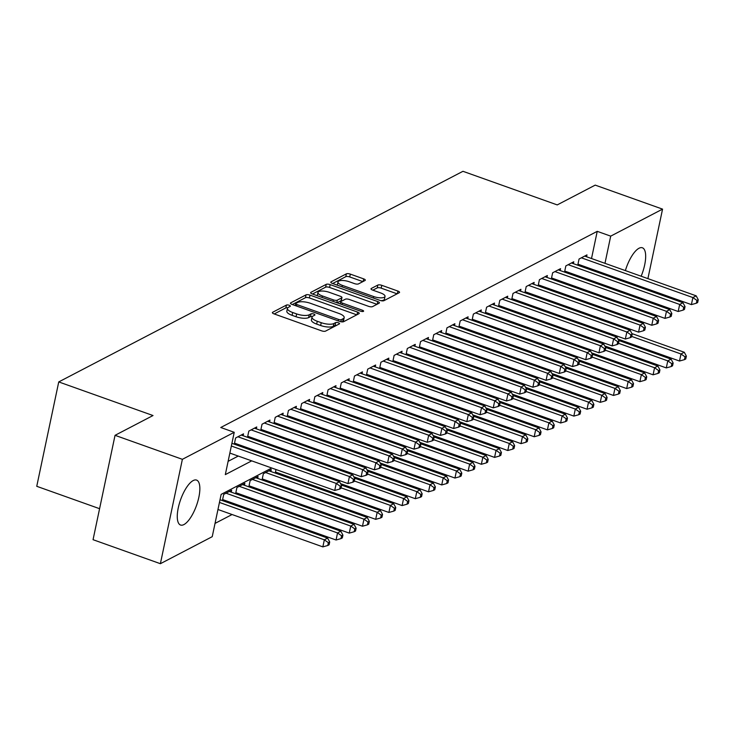 <?xml version="1.0" encoding="UTF-8"?>
<svg xmlns="http://www.w3.org/2000/svg" width="735" height="735" viewBox="0 0 735 735"><rect width="100%" height="100%" fill="white"/><g stroke="black" fill="none" stroke-linecap="round" stroke-linejoin="round"><path stroke-width="1.1" d="M289.204 305.264A2.104 0.698 11.9 0 0 286.448 305.08L272.667 312.256A3.004 1.001 11.9 0 0 272.373 312.577A3.004 1.001 11.9 0 0 274.017 313.873L321.608 330.842A3.004 1.001 11.9 0 0 325.55 331.108L339.322 323.924A2.104 0.698 11.9 0 0 339.524 323.703A2.104 0.698 11.9 0 0 338.376 322.794A2.104 0.698 11.9 0 0 335.619 322.61L333.837 323.538A9.61 3.206 11.9 0 1 321.232 322.683L317.263 321.269A9.61 3.206 11.9 0 1 312.017 317.125A9.61 3.206 11.9 0 1 312.954 316.087L314.736 315.159A2.104 0.698 11.9 0 0 314.938 314.938A2.104 0.698 11.9 0 0 313.79 314.029A2.104 0.698 11.9 0 0 311.034 313.845L309.251 314.773A9.61 3.206 11.9 0 1 296.637 313.918L292.677 312.504A9.61 3.206 11.9 0 1 287.422 308.36A9.61 3.206 11.9 0 1 288.359 307.322L290.15 306.394A2.104 0.698 11.9 0 0 290.353 306.173A2.104 0.698 11.9 0 0 289.204 305.264M287.688 307.836A2.104 0.698 11.9 0 0 285.851 307.901L274.228 313.955M336.63 325.329A2.104 0.698 11.9 0 0 335.031 325.43L333.24 326.358L333.837 323.538M312.274 316.601A2.104 0.698 11.9 0 0 310.436 316.666L308.654 317.594L309.251 314.773M623.207 281.422A23.86 8.462 -70.4 0 1 623.308 280.347M625.366 270.599A23.86 8.462 -70.4 0 1 639.018 248.255A23.86 8.462 -70.4 0 1 642.39 247.787A23.86 8.462 -70.4 0 1 641.15 276.222M183.925 524.57A23.86 8.462 -70.4 0 1 180.544 525.029A23.86 8.462 -70.4 0 1 179.267 503.852A23.86 8.462 -70.4 0 1 193.195 480.561A23.86 8.462 -70.4 0 1 196.567 480.093A23.86 8.462 -70.4 0 1 197.853 501.279A23.86 8.462 -70.4 0 1 183.925 524.57M365.019 280.494A3.004 1.001 11.9 0 0 365.313 280.164A3.004 1.001 11.9 0 0 363.669 278.877L350.319 274.118A3.004 1.001 11.9 0 0 346.378 273.843L331.081 281.817A3.004 1.001 11.9 0 0 330.787 282.139A3.004 1.001 11.9 0 0 332.431 283.434L380.023 300.404A3.004 1.001 11.9 0 0 383.955 300.67L399.261 292.695A3.004 1.001 11.9 0 0 399.555 292.374A3.004 1.001 11.9 0 0 397.911 291.078L381.787 285.327A3.004 1.001 11.9 0 0 377.845 285.061L371.294 288.478A3.004 1.001 11.9 0 0 371 288.8A3.004 1.001 11.9 0 0 372.645 290.095L380.638 292.943A8.03 2.683 11.9 0 1 385.03 296.407A8.03 2.683 11.9 0 1 373.702 296.554L342.372 285.391A8.03 2.683 11.9 0 1 337.981 281.928A8.03 2.683 11.9 0 1 349.309 281.771L354.527 283.637A3.004 1.001 11.9 0 0 358.469 283.903L365.019 280.494M271.748 468.002L221.152 494.37L212.231 536.679L160.386 563.699L93.051 539.692L115.046 435.322L153.018 415.532L58.745 381.924L462.958 171.301L557.231 204.909L595.212 185.119L662.557 209.126L647.903 278.629M115.046 435.322L182.381 459.32L234.235 432.309L225.314 474.617L251.719 460.863M591.51 258.527L597.233 231.341L220.766 427.504L234.235 432.309M597.233 231.341L610.702 236.137L662.557 209.126M309.995 295.13A3.004 1.001 11.9 0 0 306.054 294.854L290.757 302.829A3.004 1.001 11.9 0 0 290.463 303.151A3.004 1.001 11.9 0 0 292.107 304.446L339.689 321.415A3.004 1.001 11.9 0 0 343.631 321.682L358.937 313.707A3.004 1.001 11.9 0 0 359.231 313.386A3.004 1.001 11.9 0 0 357.587 312.09L309.995 295.13L309.398 297.951A3.004 1.001 11.9 0 0 305.457 297.684L292.319 304.529M310.914 292.328L326.221 284.353A3.004 1.001 11.9 0 1 330.162 284.62L377.753 301.58A3.004 1.001 11.9 0 1 379.389 302.875A3.004 1.001 11.9 0 1 379.095 303.206L372.553 306.614A3.004 1.001 11.9 0 1 368.612 306.348L349.309 299.467A3.004 1.001 11.9 0 0 345.367 299.2L341.022 301.46A3.004 1.001 11.9 0 0 340.728 301.791A3.004 1.001 11.9 0 0 342.372 303.077L362.465 310.243A2.104 0.698 11.9 0 1 363.614 311.153A2.104 0.698 11.9 0 1 360.646 311.19L312.265 293.945A3.004 1.001 11.9 0 1 310.62 292.649A3.004 1.001 11.9 0 1 310.914 292.328L310.758 293.063M276.112 473.377L277.38 472.715M262.9 480.258L264.168 479.597M249.698 487.14L250.966 486.478M236.486 494.021L237.754 493.36M223.275 500.903L224.542 500.241M243.138 435.736L243.533 433.843L235.604 437.977L234.3 444.179M256.34 428.854L256.745 426.962L248.816 431.096L247.511 437.297M269.552 421.963L269.956 420.08L262.027 424.214L260.723 430.407M282.764 415.082L283.159 413.199L275.239 417.324L273.925 423.525M295.975 408.201L296.37 406.317L288.442 410.442L287.137 416.644M309.187 401.319L309.582 399.436L301.653 403.561L300.349 409.762M322.389 394.438L322.794 392.545L314.865 396.679L313.56 402.881M335.601 387.556L335.996 385.664L328.076 389.798L326.772 395.99M348.813 380.666L349.208 378.782L341.288 382.907L339.974 389.109M362.024 373.784L362.419 371.901L354.49 376.026L353.186 382.228M375.227 366.903L375.631 365.019L367.702 369.145L366.397 375.346M388.438 360.021L388.843 358.129L380.914 362.263L379.609 368.465M401.65 353.14L402.045 351.247L394.125 355.382L392.812 361.583M414.862 346.249L415.257 344.366L407.328 348.5L406.023 354.693M428.073 339.368L428.468 337.484L420.539 341.61L419.235 347.811M441.276 332.486L441.68 330.603L433.751 334.728L432.446 340.93M454.487 325.605L454.882 323.722L446.963 327.847L445.658 334.048M467.699 318.724L468.094 316.831L460.174 320.965L458.861 327.167M480.911 311.842L481.306 309.95L473.377 314.084L472.072 320.276M494.113 304.952L494.517 303.068L486.588 307.202L485.284 313.395M507.325 298.07L507.729 296.187L499.8 300.312L498.495 306.513M520.536 291.189L520.931 289.305L513.012 293.43L511.698 299.632M533.748 284.307L534.143 282.415L526.214 286.549L524.909 292.75M546.959 277.426L547.354 275.533L539.426 279.667L538.121 285.869M560.162 270.535L560.566 268.652L552.637 272.786L551.333 278.978M573.374 263.654L573.769 261.77L565.849 265.895L564.544 272.097M228.107 461.341L238.25 456.067M250.194 449.838L251.453 449.177M263.396 442.957L264.664 442.295M276.608 436.075L277.876 435.414M289.82 429.194L291.088 428.533M303.031 422.303L304.299 421.651M316.234 415.422L317.502 414.76M329.445 408.541L330.713 407.879M342.657 401.659L343.925 400.998M355.869 394.778L357.137 394.116M369.08 387.896L370.339 387.235M382.283 381.006L383.551 380.353M395.494 374.124L396.762 373.463M408.706 367.243L409.974 366.581M421.918 360.361L423.185 359.7M435.12 353.48L436.388 352.818M448.332 346.589L449.599 345.937M461.543 339.708L462.811 339.046M474.755 332.826L476.023 332.165M487.966 325.945L489.225 325.283M501.169 319.063L502.437 318.402M514.381 312.182L515.648 311.521M527.592 305.291L528.86 304.639M540.804 298.41L542.072 297.748M554.006 291.529L555.274 290.867M567.218 284.647L568.486 283.986M580.429 277.766L581.697 277.104M589.231 269.313L589.452 268.275M235.163 444.482L236.431 443.821M248.375 437.601L249.643 436.939M261.587 430.719L262.854 430.058M274.798 423.838L276.057 423.176M288.001 416.956L289.268 416.295M301.212 410.066L302.48 409.413M314.424 403.184L315.692 402.523M327.635 396.303L328.903 395.641M340.838 389.421L342.106 388.76M354.05 382.54L355.317 381.878M367.261 375.649L368.529 374.997M380.473 368.768L381.741 368.106M393.684 361.886L394.943 361.225M406.887 355.005L408.155 354.344M420.098 348.124L421.366 347.462M433.31 341.242L434.578 340.581M446.522 334.351L447.79 333.699M459.733 327.47L460.992 326.809M472.936 320.589L474.204 319.927M486.147 313.707L487.415 313.046M499.359 306.826L500.627 306.164M512.571 299.944L513.838 299.283M525.773 293.054L527.041 292.392M538.985 286.172L540.253 285.511M552.196 279.291L553.464 278.629M565.408 272.409L566.676 271.748M578.62 265.528L579.878 264.866M577.747 265.216L579.061 259.014L586.98 254.889L586.585 256.772M215.033 523.403L232.076 514.528M244.02 508.298L245.288 507.637M257.232 501.417L258.5 500.755M270.443 494.536L271.711 493.874M283.655 487.654L284.923 486.993M296.866 480.763L298.125 480.111M580.145 312.439L580.365 311.401M222.411 500.599L223.716 494.398L231.644 490.263L231.249 492.156M235.623 493.709L236.927 487.516L244.856 483.382L244.452 485.275M248.834 486.827L250.139 480.635L258.058 476.5L257.663 478.384M262.037 479.946L263.35 473.744L271.27 469.619L270.875 471.502M275.248 473.064L275.992 469.518M288.984 463.666L289.204 462.637M302.195 456.784L302.416 455.755M315.407 449.903L315.627 448.874M328.618 443.021L328.839 441.983M341.83 436.14L342.041 435.102M355.033 429.258L355.253 428.22M368.244 422.368L368.465 421.339M381.456 415.486L381.676 414.457M394.667 408.605L394.879 407.576M407.87 401.723L408.09 400.685M421.081 394.842L421.302 393.804M434.293 387.961L434.514 386.922M447.505 381.07L447.725 380.041M460.716 374.188L460.928 373.159M473.919 367.307L474.139 366.269M487.13 360.426L487.351 359.387M500.342 353.544L500.563 352.506M513.554 346.654L513.765 345.625M526.765 339.772L526.977 338.743M539.968 332.891L540.188 331.862M553.179 326.009L553.4 324.971M566.391 319.128L566.611 318.09M58.745 381.924L36.75 486.304L99.583 508.693M160.386 563.699L182.381 459.32M645.854 288.377L645.633 289.415M643.575 299.163L643.364 300.192M641.306 309.94L641.085 310.978M631.705 318.108L630.437 318.769M618.493 324.999L617.225 325.651M636.574 285.07A23.86 8.462 -70.4 0 1 635.977 285.97M588.781 302.811L587.513 303.472M575.569 309.692L574.301 310.354M562.358 316.574L561.09 317.235M549.146 323.464L547.878 324.117M535.934 330.346L534.676 331.007M522.732 337.227L521.464 337.889M509.52 344.109L508.252 344.77M496.309 350.99L495.041 351.652M483.097 357.871L481.829 358.533M469.895 364.762L468.627 365.414M456.683 371.644L455.415 372.305M443.471 378.525L442.204 379.187M430.26 385.406L428.992 386.068M417.048 392.288L415.789 392.949M403.846 399.169L402.578 399.831M390.634 406.06L389.366 406.712M377.423 412.941L376.155 413.603M364.211 419.823L362.943 420.484M351.008 426.704L349.741 427.366M337.797 433.586L336.529 434.247M324.585 440.476L323.317 441.129M311.374 447.358L310.106 448.019M298.162 454.239L296.903 454.901M284.959 461.121L283.692 461.782M593.614 317.235L593.834 316.206M595.883 306.458L596.103 305.42M602.7 274.109L602.92 273.08M604.978 263.332L610.702 236.137M263.654 454.643L264.922 453.982M276.865 447.762L278.133 447.1M290.077 440.871L291.345 440.219M303.289 433.99L304.556 433.328M316.5 427.108L317.759 426.447M329.703 420.227L330.971 419.566M342.914 413.346L344.182 412.684M356.126 406.455L357.394 405.803M369.337 399.574L370.605 398.912M382.54 392.692L383.808 392.031M395.752 385.811L397.019 385.149M408.963 378.929L410.231 378.268M422.175 372.048L423.443 371.386M435.386 365.157L436.645 364.505M448.589 358.276L449.857 357.614M461.8 351.394L463.068 350.733M475.012 344.513L476.28 343.851M488.224 337.631L489.492 336.97M501.426 330.741L502.694 330.088M514.638 323.859L515.906 323.198M527.849 316.978L529.117 316.316M541.061 310.096L542.329 309.435M554.273 303.215L555.531 302.554M567.475 296.334L568.743 295.672M580.687 289.443L581.955 288.791M593.898 282.562L595.166 281.9M287.422 308.36L286.834 311.181A9.61 3.206 11.9 0 0 292.08 315.324L292.677 312.504M308.654 317.594A9.61 3.206 11.9 0 1 296.049 316.739L292.08 315.324M312.017 317.125L311.419 319.945A9.61 3.206 11.9 0 0 316.666 324.089L317.263 321.269M333.24 326.358A9.61 3.206 11.9 0 1 320.635 325.504L316.666 324.089M356.778 314.837L309.398 297.951M295.883 303.408A2.104 0.698 11.9 0 0 295.681 303.638A2.104 0.698 11.9 0 0 296.83 304.538L338.605 319.431A2.104 0.698 11.9 0 0 341.362 319.615L343.236 318.641A9.61 3.206 11.9 0 0 344.182 317.603A9.61 3.206 11.9 0 0 338.927 313.459L310.372 303.279A9.61 3.206 11.9 0 0 297.767 302.425L295.883 303.408M344.182 317.603L343.585 320.423A9.61 3.206 11.9 0 1 342.648 321.461L341.848 321.875M312.485 294.018L325.623 287.174L326.221 284.353M376.936 304.327L329.565 287.44A3.004 1.001 11.9 0 0 325.623 287.174M329.28 292.328A8.03 2.683 11.9 0 0 317.952 292.475A8.03 2.683 11.9 0 0 322.343 295.939L333.378 299.88A3.004 1.001 11.9 0 0 337.319 300.146L341.665 297.877A3.004 1.001 11.9 0 0 341.959 297.556A3.004 1.001 11.9 0 0 340.314 296.26L329.28 292.328M317.952 292.475L317.355 295.305A8.03 2.683 11.9 0 0 317.382 295.764M341.959 297.556L341.362 300.376A3.004 1.001 11.9 0 1 341.068 300.698L337.071 302.783M337.981 281.928L337.393 284.748A8.03 2.683 11.9 0 0 337.411 285.217M380.905 300.661A8.03 2.683 11.9 0 0 384.433 299.228L385.03 296.407M397.102 293.825L381.189 288.148A3.004 1.001 11.9 0 0 377.248 287.881L372.856 290.169M362.86 281.615L349.722 276.939A3.004 1.001 11.9 0 0 345.79 276.672L332.643 283.517M217.964 509.493L322.849 546.877L324.337 539.83L327.635 538.103L220.022 499.745M219.453 502.437L324.337 539.83L328.38 542.669L327.782 545.499L329.105 544.81L329.703 541.989L328.38 542.669M327.635 538.103L329.703 541.989M327.782 545.499L322.849 546.877M229.853 453.072L334.737 490.456L336.226 483.409L231.341 446.016M340.268 486.258L339.671 489.078L340.994 488.389L341.591 485.569L340.268 486.258L336.226 483.409L339.524 481.682L231.911 443.324M334.737 490.456L339.671 489.078M341.591 485.569L339.524 481.682M222.631 499.561L336.06 539.995L337.54 532.939L340.847 531.221L229.329 491.467M226.031 493.194L337.54 532.939L341.591 535.787L340.994 538.608L342.317 537.919L342.914 535.098L341.591 535.787M340.847 531.221L342.914 535.098M340.994 538.608L336.06 539.995M235.834 492.68L349.263 533.114L350.751 526.058L354.059 524.34L242.541 484.586M239.242 486.313L350.751 526.058L354.803 528.906L354.206 531.727L355.529 531.038L356.117 528.217L354.803 528.906M354.059 524.34L356.117 528.217M354.206 531.727L349.263 533.114M249.046 485.798L362.474 526.232L363.963 519.176L367.261 517.458L255.752 477.704M252.445 479.422L363.963 519.176L368.005 522.025L367.417 524.845L368.731 524.156L369.328 521.336L368.005 522.025M367.261 517.458L369.328 521.336M367.417 524.845L362.474 526.232M262.257 478.917L375.686 519.342L377.174 512.295L380.473 510.577L268.964 470.823M265.657 472.541L377.174 512.295L381.217 515.143L380.62 517.964L381.943 517.275L382.54 514.454L381.217 515.143M380.473 510.577L382.54 514.454M380.62 517.964L375.686 519.342M234.52 443.141L347.949 483.575L349.437 476.519L237.919 436.774M353.48 479.367L352.883 482.188L354.206 481.499L354.803 478.678L353.48 479.367L349.437 476.519L352.736 474.801L241.218 435.056M347.949 483.575L352.883 482.188M354.803 478.678L352.736 474.801M247.732 436.259L361.161 476.693L362.64 469.637L251.131 429.892M366.691 472.486L366.094 475.306L367.417 474.617L368.014 471.796L366.691 472.486L362.64 469.637L365.947 467.919L254.429 428.165M361.161 476.693L366.094 475.306M368.014 471.796L365.947 467.919M260.934 429.378L374.363 469.812L375.851 462.756L264.334 423.002M379.903 465.604L379.306 468.425L380.629 467.736L381.217 464.915L379.903 465.604L375.851 462.756L379.159 461.038L267.641 421.284M374.363 469.812L379.306 468.425M381.217 464.915L379.159 461.038M274.146 422.496L387.575 462.921L389.063 455.875L277.545 416.12M393.106 458.723L392.518 461.543L393.831 460.854L394.429 458.034L393.106 458.723L389.063 455.875L392.361 454.156L280.853 414.402M387.575 462.921L392.518 461.543M394.429 458.034L392.361 454.156M275.469 472.026L388.898 512.46L390.386 505.414L393.684 503.686L341.297 485.017M341.113 487.847L390.386 505.414L394.429 508.262L393.831 511.082L395.154 510.393L395.752 507.573L394.429 508.262M393.684 503.686L395.752 507.573M393.831 511.082L388.898 512.46M287.357 415.606L400.786 456.04L402.275 448.993L290.757 409.239M406.317 451.841L405.72 454.662L407.043 453.973L407.64 451.152L406.317 451.841L402.275 448.993L405.573 447.266L294.055 407.521M400.786 456.04L405.72 454.662M407.64 451.152L405.573 447.266M340.571 483.648L402.109 505.579L403.588 498.523L406.896 496.805L354.509 478.136M354.316 480.966L403.588 498.523L407.64 501.371L407.043 504.192L408.366 503.512L408.963 500.682L407.64 501.371M406.896 496.805L408.963 500.682M407.043 504.192L402.109 505.579M300.569 408.724L413.998 449.158L415.477 442.102L303.968 402.357M419.529 444.951L418.932 447.771L420.255 447.091L420.852 444.271L419.529 444.951L415.477 442.102L418.785 440.384L307.267 400.639M413.998 449.158L418.932 447.771M420.852 444.271L418.785 440.384M353.774 476.758L415.312 498.697L416.8 491.642L420.108 489.923L367.721 471.254M367.528 474.084L416.8 491.642L420.852 494.49L420.255 497.31L421.578 496.621L422.166 493.801L420.852 494.49M420.108 489.923L422.166 493.801M420.255 497.31L415.312 498.697M313.771 401.843L427.2 442.277L428.689 435.221L317.18 395.476M432.74 438.069L432.143 440.89L433.466 440.201L434.054 437.38L432.74 438.069L428.689 435.221L431.996 433.503L320.478 393.749M427.2 442.277L432.143 440.89M434.054 437.38L431.996 433.503M366.986 469.876L428.523 491.816L430.012 484.76L433.31 483.042L380.923 464.364M380.739 467.194L430.012 484.76L434.054 487.608L433.466 490.429L434.78 489.74L435.377 486.919L434.054 487.608M433.31 483.042L435.377 486.919M433.466 490.429L428.523 491.816M326.983 394.961L440.412 435.396L441.9 428.34L330.382 388.594M445.943 431.188L445.355 434.008L446.669 433.319L447.266 430.499L445.943 431.188L441.9 428.34L445.199 426.622L333.69 386.867M440.412 435.396L445.355 434.008M447.266 430.499L445.199 426.622M380.197 462.995L441.735 484.935L443.223 477.879L446.522 476.161L394.135 457.482M393.951 460.312L443.223 477.879L447.266 480.727L446.669 483.547L447.992 482.858L448.589 480.038L447.266 480.727M446.522 476.161L448.589 480.038M446.669 483.547L441.735 484.935M393.409 456.113L454.947 478.044L456.426 470.997L459.733 469.27L407.346 450.601M407.162 453.431L456.426 470.997L460.477 473.845L459.88 476.666L461.203 475.977L461.8 473.156L460.477 473.845M459.733 469.27L461.8 473.156M459.88 476.666L454.947 478.044M406.62 449.232L468.149 471.163L469.637 464.116L472.945 462.388L420.558 443.719M420.365 446.549L469.637 464.116L473.689 466.964L473.092 469.784L474.415 469.095L475.003 466.275L473.689 466.964M472.945 462.388L475.003 466.275M473.092 469.784L468.149 471.163M419.823 442.341L481.361 464.281L482.849 457.225L486.147 455.507L433.769 436.838M433.577 439.668L482.849 457.225L486.892 460.073L486.304 462.894L487.617 462.205L488.215 459.384L486.892 460.073M486.147 455.507L488.215 459.384M486.304 462.894L481.361 464.281M433.034 435.46L494.572 457.4L496.061 450.344L499.359 448.626L446.972 429.947M446.788 432.786L496.061 450.344L500.103 453.192L499.506 456.012L500.829 455.323L501.426 452.503L500.103 453.192M499.359 448.626L501.426 452.503M499.506 456.012L494.572 457.4M446.246 428.579L507.784 450.518L509.272 443.462L512.571 441.744L460.183 423.066M460 425.896L509.272 443.462L513.315 446.31L512.718 449.131L514.041 448.442L514.638 445.621L513.315 446.31M512.571 441.744L514.638 445.621M512.718 449.131L507.784 450.518M459.458 421.697L520.996 443.628L522.475 436.581L525.782 434.863L473.395 416.185M473.202 419.014L522.475 436.581L526.526 439.429L525.929 442.25L527.252 441.56L527.849 438.74L526.526 439.429M525.782 434.863L527.849 438.74M525.929 442.25L520.996 443.628M472.66 414.816L534.198 436.746L535.686 429.699L538.994 427.972L486.607 409.303M486.414 412.133L535.686 429.699L539.738 432.548L539.141 435.368L540.464 434.679L541.052 431.858L539.738 432.548M538.994 427.972L541.052 431.858M539.141 435.368L534.198 436.746M485.872 407.934L547.41 429.865L548.898 422.809L552.196 421.091L499.818 402.422M499.625 405.251L548.898 422.809L552.941 425.657L552.352 428.477L553.666 427.798L554.263 424.977L552.941 425.657M552.196 421.091L554.263 424.977M552.352 428.477L547.41 429.865M499.083 401.044L560.621 422.983L562.11 415.927L565.408 414.209L513.021 395.54M512.837 398.37L562.11 415.927L566.152 418.775L565.555 421.596L566.878 420.907L567.475 418.086L566.152 418.775M565.408 414.209L567.475 418.086M565.555 421.596L560.621 422.983M512.295 394.162L573.833 416.102L575.312 409.046L578.62 407.328L526.232 388.65M526.049 391.479L575.312 409.046L579.364 411.894L578.767 414.715L580.09 414.025L580.687 411.205L579.364 411.894M578.62 407.328L580.687 411.205M578.767 414.715L573.833 416.102M525.507 387.281L587.035 409.22L588.524 402.164L591.831 400.446L539.444 381.768M539.251 384.598L588.524 402.164L592.575 405.013L591.978 407.833L593.301 407.144L593.889 404.323L592.575 405.013M591.831 400.446L593.889 404.323M591.978 407.833L587.035 409.22M340.195 388.08L453.624 428.514L455.112 421.458L343.594 381.704M459.154 424.306L458.557 427.127L459.88 426.438L460.477 423.617L459.154 424.306L455.112 421.458L458.41 419.74L346.902 379.986M453.624 428.514L458.557 427.127M460.477 423.617L458.41 419.74M353.406 381.199L466.835 421.624L468.324 414.577L356.806 374.822M472.366 417.425L471.769 420.245L473.092 419.556L473.689 416.736L472.366 417.425L468.324 414.577L471.622 412.849L360.104 373.104M466.835 421.624L471.769 420.245M473.689 416.736L471.622 412.849M366.618 374.308L480.047 414.742L481.526 407.695L370.017 367.941M485.578 410.543L484.981 413.364L486.304 412.675L486.901 409.854L485.578 410.543L481.526 407.695L484.834 405.968L373.316 366.223M480.047 414.742L484.981 413.364M486.901 409.854L484.834 405.968M379.82 367.426L493.249 407.861L494.738 400.805L383.22 361.06M498.789 403.653L498.192 406.473L499.515 405.793L500.103 402.964L498.789 403.653L494.738 400.805L498.045 399.087L386.527 359.341M493.249 407.861L498.192 406.473M500.103 402.964L498.045 399.087M393.032 360.545L506.461 400.979L507.949 393.923L396.431 354.178M511.992 396.771L511.404 399.592L512.718 398.903L513.315 396.082L511.992 396.771L507.949 393.923L511.248 392.205L399.739 352.451M506.461 400.979L511.404 399.592M513.315 396.082L511.248 392.205M406.244 353.664L519.673 394.098L521.161 387.042L409.643 347.287M525.203 389.89L524.606 392.71L525.929 392.021L526.526 389.201L525.203 389.89L521.161 387.042L524.459 385.324L412.941 345.569M519.673 394.098L524.606 392.71M526.526 389.201L524.459 385.324M419.455 346.782L532.884 387.216L534.363 380.16L422.855 340.406M538.415 383.008L537.818 385.829L539.141 385.14L539.738 382.319L538.415 383.008L534.363 380.16L537.671 378.442L426.153 338.688M532.884 387.216L537.818 385.829M539.738 382.319L537.671 378.442M432.658 339.892L546.087 380.326L547.575 373.279L436.066 333.525M551.627 376.127L551.029 378.948L552.352 378.259L552.941 375.438L551.627 376.127L547.575 373.279L550.883 371.552L439.365 331.807M546.087 380.326L551.029 378.948M552.941 375.438L550.883 371.552M445.869 333.01L559.298 373.444L560.787 366.397L449.269 326.643M564.829 369.236L564.241 372.066L565.555 371.377L566.152 368.557L564.829 369.236L560.787 366.397L564.085 364.67L452.576 324.925M559.298 373.444L564.241 372.066M566.152 368.557L564.085 364.67M459.081 326.129L572.51 366.563L573.998 359.507L462.48 319.762M578.041 362.355L577.444 365.176L578.767 364.487L579.364 361.666L578.041 362.355L573.998 359.507L577.297 357.789L465.788 318.034M572.51 366.563L577.444 365.176M579.364 361.666L577.297 357.789M472.293 319.247L585.721 359.681L587.21 352.625L475.692 312.88M591.252 355.474L590.655 358.294L591.978 357.605L592.575 354.784L591.252 355.474L587.21 352.625L590.508 350.907L478.99 311.153M585.721 359.681L590.655 358.294M592.575 354.784L590.508 350.907M485.504 312.366L598.933 352.8L600.412 345.744L488.904 305.99M604.464 348.592L603.867 351.413L605.19 350.724L605.787 347.903L604.464 348.592L600.412 345.744L603.72 344.026L492.202 304.272M598.933 352.8L603.867 351.413M605.787 347.903L603.72 344.026M538.709 380.399L600.247 402.33L601.735 395.283L605.034 393.556L552.656 374.887M552.463 377.716L601.735 395.283L605.778 398.131L605.19 400.952L606.513 400.263L607.101 397.442L605.778 398.131M605.034 393.556L607.101 397.442M605.19 400.952L600.247 402.33M551.921 373.518L613.459 395.448L614.947 388.402L618.245 386.674L565.858 368.005M565.674 370.835L614.947 388.402L618.989 391.25L618.401 394.07L619.715 393.381L620.312 390.561L618.989 391.25M618.245 386.674L620.312 390.561M618.401 394.07L613.459 395.448M565.132 366.636L626.67 388.567L628.159 381.511L631.457 379.793L579.07 361.124M578.886 363.954L628.159 381.511L632.201 384.359L631.604 387.18L632.927 386.5L633.524 383.67L632.201 384.359M631.457 379.793L633.524 383.67M631.604 387.18L626.67 388.567M578.344 359.746L639.882 381.685L641.361 374.629L644.668 372.911L592.281 354.233M592.088 357.072L641.361 374.629L645.413 377.478L644.816 380.298L646.138 379.609L646.736 376.789L645.413 377.478M644.668 372.911L646.736 376.789M644.816 380.298L639.882 381.685M498.707 305.484L612.136 345.909L613.624 338.863L502.106 299.108M617.676 341.711L617.078 344.531L618.401 343.842L618.989 341.022L617.676 341.711L613.624 338.863L616.931 337.144L505.414 297.39M612.136 345.909L617.078 344.531M618.989 341.022L616.931 337.144M511.918 298.594L625.347 339.028L626.836 331.981L515.318 292.227M630.878 334.829L630.29 337.65L631.604 336.961L632.201 334.14L630.878 334.829L626.836 331.981L630.134 330.254L518.625 290.509M625.347 339.028L630.29 337.65M632.201 334.14L630.134 330.254M525.13 291.712L638.559 332.146L640.047 325.09L528.529 285.345M644.09 327.939L643.492 330.759L644.816 330.079L645.413 327.25L644.09 327.939L640.047 325.09L643.346 323.372L531.828 283.627M638.559 332.146L643.492 330.759M645.413 327.25L643.346 323.372M538.342 284.831L651.77 325.265L653.25 318.209L541.741 278.464M657.301 321.057L656.704 323.878L658.027 323.189L658.624 320.368L657.301 321.057L653.25 318.209L656.557 316.491L545.039 276.737M651.77 325.265L656.704 323.878M658.624 320.368L656.557 316.491M591.556 352.864L653.084 374.804L654.573 367.748L657.88 366.03L605.493 347.352M605.3 350.182L654.573 367.748L658.624 370.596L658.027 373.417L659.35 372.728L659.938 369.907L658.624 370.596M657.88 366.03L659.938 369.907M658.027 373.417L653.084 374.804M551.553 277.949L664.973 318.384L666.461 311.328L554.953 271.582M670.513 314.176L669.916 316.996L671.239 316.307L671.827 313.487L670.513 314.176L666.461 311.328L669.769 309.61L558.251 269.855M664.973 318.384L669.916 316.996M671.827 313.487L669.769 309.61M604.758 345.983L666.296 367.913L667.784 360.867L671.083 359.149L618.705 340.47M618.512 343.3L667.784 360.867L671.827 363.715L671.239 366.535L672.553 365.846L673.15 363.026L671.827 363.715M671.083 359.149L673.15 363.026M671.239 366.535L666.296 367.913M564.756 271.068L678.184 311.502L679.673 304.446L568.155 264.692M683.715 307.294L683.127 310.115L684.45 309.426L685.038 306.605L683.715 307.294L679.673 304.446L682.971 302.728L571.462 262.974M678.184 311.502L683.127 310.115M685.038 306.605L682.971 302.728M617.97 339.101L679.507 361.032L680.996 353.985L684.294 352.258L631.907 333.589M631.723 336.419L680.996 353.985L685.038 356.833L684.441 359.654L685.764 358.965L686.361 356.144L685.038 356.833M684.294 352.258L686.361 356.144M684.441 359.654L679.507 361.032M577.967 264.187L691.396 304.612L692.884 297.565L581.367 257.81M696.927 300.413L696.339 303.233L697.653 302.544L698.25 299.724L696.927 300.413L692.884 297.565L696.183 295.837L584.674 256.092M691.396 304.612L696.339 303.233M698.25 299.724L696.183 295.837M285.851 307.901L286.448 305.08M335.031 325.43L335.619 322.61M310.436 316.666L311.034 313.845M296.049 316.739L296.637 313.918M320.635 325.504L321.232 322.683M272.51 312.991L272.667 312.256M357.035 314.699L357.587 312.09M290.601 303.573L290.757 302.829M305.457 297.684L306.054 294.854M296.517 306.017L296.83 304.538M338.293 320.91L338.605 319.431M340.911 321.746L341.362 319.615M342.648 321.461L343.236 318.641M329.565 287.44L330.162 284.62M377.202 304.189L377.753 301.58M342.06 304.566L342.372 303.077M362.199 311.521L362.465 310.243M322.031 297.427L322.343 295.939M333.065 301.359L333.378 299.88M336.786 302.682L337.319 300.146M341.068 300.698L341.665 297.877M342.06 286.87L342.372 285.391M373.389 298.042L373.702 296.554M371.138 289.213L371.294 288.478M377.248 287.881L377.845 285.061M381.189 288.148L381.787 285.327M397.359 293.688L397.911 291.078M330.925 282.562L331.081 281.817M345.79 276.672L346.378 273.843M349.722 276.939L350.319 274.118M363.127 281.477L363.669 278.877M295.268 305.576L295.681 303.638M340.277 303.932L340.728 301.791"/></g></svg>
